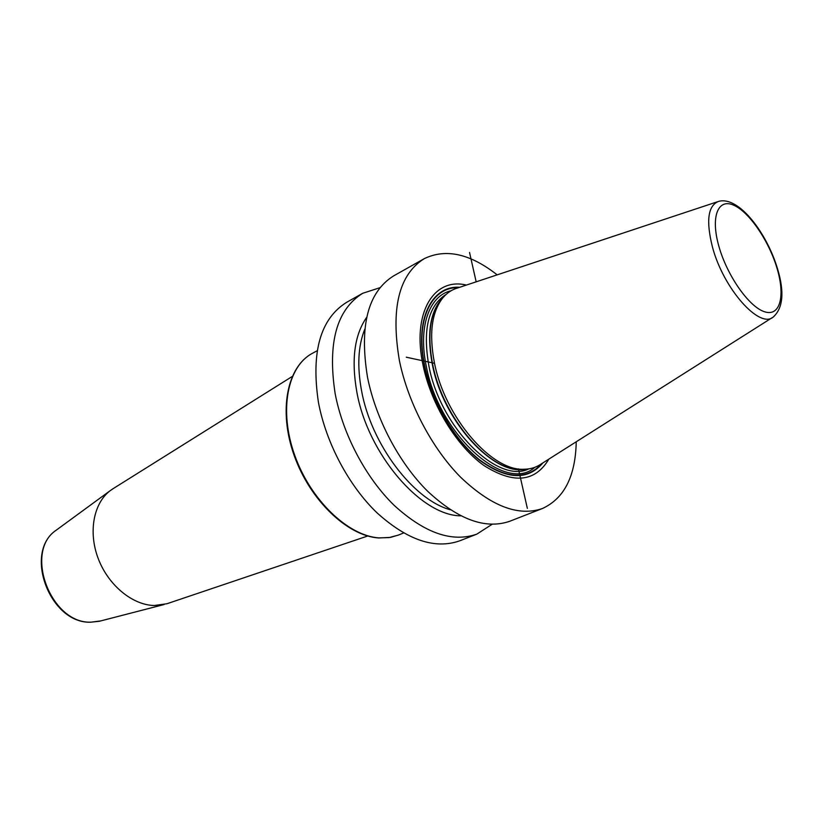 <?xml version="1.0" encoding="UTF-8"?>
<svg xmlns="http://www.w3.org/2000/svg" width="823" height="823" viewBox="0 0 823 823"><rect width="100%" height="100%" fill="white"/><g stroke="black" fill="none" stroke-linecap="round" stroke-linejoin="round"><path stroke-width="1.23" d="M576.244 441.766C575.514 476.198 564.259 498.44 542.47 508.491C518.572 516.782 491.28 506.351 460.582 477.186C431.931 448.247 408.095 402.982 399.422 360.711C390.596 308.625 398.836 274.635 424.143 258.731C445.716 248.237 470.056 253.607 497.164 274.851M542.47 508.491L509.859 521.226C485.611 529.673 458.195 519.673 427.631 491.249C399.114 463.02 375.679 418.65 367.469 377.027C359.209 325.713 367.922 292 393.631 275.89L424.143 258.731M492.061 524.333L476.795 534.148L459.635 540.855C434.894 549.497 407.354 540.166 377.016 512.842C348.746 485.704 325.929 442.712 318.388 402.087C310.96 351.977 320.384 318.727 346.637 302.329L362.686 293.297L379.948 287.7M476.795 534.148C452.208 542.727 424.709 533.17 394.289 505.476C365.926 477.968 342.893 434.503 335.136 393.538C327.431 343.016 336.607 309.602 362.686 293.297M466.363 285.077C433.731 277.032 411.582 313.11 423.156 365.71C431.314 404.854 456.755 446.282 484.109 465.643C513.645 484.253 535.217 482.083 548.828 459.131M772.324 317.596L541.184 463.977C536.215 467.423 530.485 469.182 523.984 469.244C491.773 471.353 445.037 417.467 434.513 363.282C428.865 334.004 431.633 312.215 442.795 297.895C446.971 292.895 451.961 289.573 457.773 287.927L717.45 201.769M366.677 317.339C354.446 334.879 351.164 359.744 356.832 391.943C367.737 454.008 420.975 515.661 460.715 515.836M113.368 488.502L110.159 490.693C93.534 503.285 88.082 532.183 98.287 558.745C108.389 585.338 132.524 605.111 154.302 605.512L167.018 603.722L367.737 535.999M167.82 603.444L167.018 603.722M469.542 252.466L476.167 281.816M518.418 468.853L527.348 508.377M434.513 363.282L406.264 357.213M459.687 287.289C431.53 285.2 414.35 319.602 424.617 366.472C432.147 402.478 454.718 440.675 479.819 460.417C506.906 479.788 527.934 480.611 542.882 462.896M541.781 463.586C526.607 480.334 505.692 478.955 479.058 459.45C454.358 439.636 432.301 402.015 424.874 366.554C414.843 320.713 431.159 286.671 458.452 287.7M451.138 290.735C429.164 295.601 417.806 327.163 426.437 366.883C439.194 435.202 505.826 493.81 534.796 467.33M446.128 294.397C428.186 305.786 422.477 329.807 428.989 366.461C440.593 427.867 497.966 484.428 528.788 468.884M525.732 469.192C493.934 476.404 443.278 421.499 432.394 364.764C426.386 332.708 430.234 309.973 443.947 296.568M442.795 297.895L440.963 299.798C429.873 314.005 427.116 335.599 432.703 364.579C443.093 418.228 489.376 471.548 521.34 469.46L523.984 469.244M777.622 269.059C767.015 233.269 738.869 195.73 718.623 201.378C707.945 205.585 705.887 220.801 712.451 247.034C723.448 288.842 759.752 329.447 773.373 316.927C783.023 307.967 784.484 292.155 777.745 269.502M718.849 246.19C710.444 216.727 717.965 198.065 733.653 205.174C749.239 211.871 769.114 241.17 777.169 268.761C785.43 296.424 779.998 317.04 764.423 311.711C748.971 306.825 727.018 275.561 718.849 246.19M450.263 509.766C413.331 499.756 371.245 444.389 361.564 390.802C357.038 366.389 358.098 345.876 364.754 329.272M312.411 353.314C287.453 366.4 278.647 410.338 294.665 455.14C310.466 499.973 347.985 535.855 378.94 537.892L389.145 537.584L398.507 535.043L390.38 537.409L378.58 537.964C347.244 535.886 309.88 500.065 294.14 455.386C278.225 410.77 287.001 366.708 312.411 353.314L317.194 350.721M100.694 620.923L91.178 622.147C50.892 624.215 23.517 551.616 56.19 530.207L110.159 490.693M57.322 529.384L56.19 530.207C23.003 552.408 50.038 624.06 90.89 622.188L99.336 621.272L164.096 604.535M403.548 532.985L398.507 535.043M112.648 488.955L292.175 376.512"/></g></svg>
